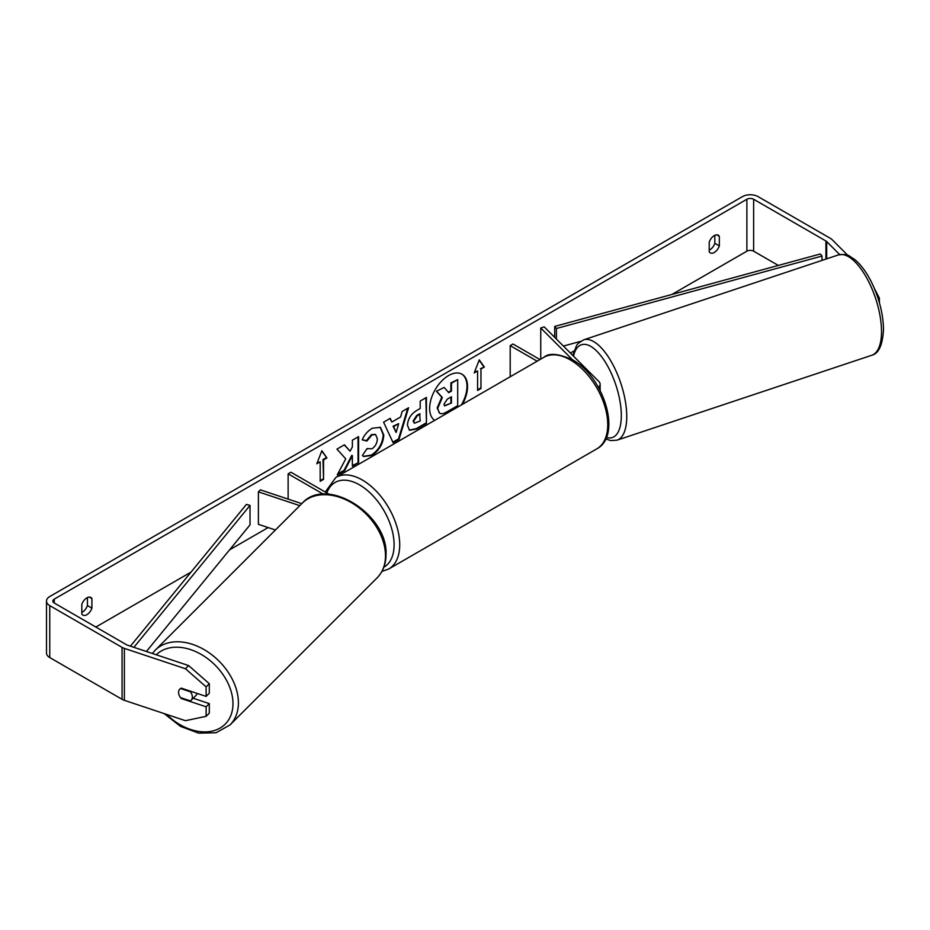 <?xml version="1.0" encoding="UTF-8"?>
<svg xmlns="http://www.w3.org/2000/svg" width="930" height="930" viewBox="0 0 930 930"><rect width="100%" height="100%" fill="white"/><g stroke="black" fill="none" stroke-linecap="round" stroke-linejoin="round"><path stroke-width="1.4" d="M572.671 359.91L540.749 327.999L544.19 326.849L598.85 381.509A9.544 5.51 180 0 1 600.129 384.264A9.544 5.51 180 0 1 598.467 387.368M539.97 359.573L513.011 344.007L510.198 345.635L510.198 376.766M537.156 361.2L510.198 345.635M540.749 327.999L540.749 359.12M301.762 503.653L260.388 489.866L258.401 491.854L299.774 505.641M258.401 491.854L258.401 524.311L275.431 529.984M323.419 494.214L288.126 473.847L288.126 499.108M329.208 494.307L290.939 472.219L288.126 473.847M197.276 693.466A7.952 5.627 45 0 1 196.253 695.175L191.08 700.337A7.952 5.627 45 0 1 190.383 700.906L180.548 697.628A7.952 5.627 45 0 1 178.572 692.42A7.952 5.627 45 0 1 179.839 689.095A7.952 5.627 45 0 1 180.548 688.537L190.383 691.815A7.952 5.627 45 0 1 192.347 697.012A7.952 5.627 45 0 1 191.08 700.337M461.373 404.957A26.819 15.485 120 0 0 461.71 374.058M462.477 404.318A26.819 15.485 120 0 0 461.989 374.209A26.819 15.485 120 0 0 448.586 375.546A26.819 15.485 120 0 0 431.206 398.726A26.819 15.485 120 0 0 434.694 420.36M778.317 265.434L753.625 251.181A4.766 2.755 0 0 0 746.883 251.181L671.937 294.45M573.903 351.052L570.416 353.063M268.166 527.566L229.582 549.839M191.045 572.09L95.86 627.041M839.697 254.576L826.689 241.568A4.766 2.755 0 0 0 825.933 240.998L753.625 199.253A4.766 2.755 0 0 0 746.883 199.253L54.254 599.129A4.766 2.755 0 0 0 52.859 601.082A4.766 2.755 0 0 0 54.254 603.024L126.561 644.769A4.766 2.755 0 0 0 127.55 645.211L188.639 665.578L209.297 683.701L209.297 693.234L206.123 696.407L206.123 686.886L185.465 668.751L188.639 665.578M345.751 458.839L337.241 474.916L344.623 470.65L352.365 455.642L352.365 466.174L358.596 462.582L358.596 436.612L352.365 440.216L352.365 446.923L350.087 451.178L344.437 444.796L336.951 449.109L345.751 458.839M391.856 422.022L400.574 416.989L402.155 411.467L408.584 407.759L399.075 439.239L393.099 442.68L383.59 422.185L390.228 418.349L391.856 422.022L389.891 418.547M709.218 242.184A7.952 4.592 -60 0 1 718.251 235.209A7.952 4.592 -60 0 1 719.332 236.348L719.332 245.892A7.952 4.592 -60 0 1 714.275 252.483A7.952 4.592 -60 0 1 710.299 252.879A7.952 4.592 -60 0 1 709.218 251.739L709.218 242.184M81.805 604.419L81.805 613.974A7.952 4.592 120 0 0 82.886 615.102A7.952 4.592 120 0 0 86.862 614.707A7.952 4.592 120 0 0 91.919 608.127L91.919 598.571A7.952 4.592 120 0 0 90.838 597.444A7.952 4.592 120 0 0 81.805 604.419M316.805 463.779L321.861 450.736L326.918 457.944L323.547 459.885L323.547 479.357L320.176 481.31L320.176 461.838L316.805 463.779M480.961 369.001L484.332 367.059L479.276 359.864L474.219 372.895L477.59 370.954L477.59 390.426L480.961 388.484L480.961 369.001L480.961 388.484M407.456 425.254L407.456 425.173C407.875 418.756 411.107 413.78 417.117 410.246L420.209 408.468L420.209 401.051L426.44 397.447L426.44 423.417L416.803 428.974L409.514 430.276L407.456 425.254M367.071 448.597L371.988 448.806C375.348 446.47 377.138 443.145 377.359 438.844L375.615 434.554L371.988 434.926L366.92 441.018L362.223 439.867C364.118 435.135 367.431 431.264 372.186 428.253L380.44 427.347L383.776 435.054C383.23 443.656 379.277 450.446 371.93 455.409L363.665 456.514L362.386 455.502L367.071 448.597L367.536 448.958M81.805 612.405A7.952 4.592 120 0 0 82.363 612.114A7.952 4.592 120 0 0 87.432 605.535L87.432 597.537M714.833 235.313L714.833 243.3A7.952 4.592 -60 0 1 709.776 249.879A7.952 4.592 -60 0 1 709.218 250.182M847.869 255.401L832.199 239.731A11.125 6.429 0 0 0 830.432 238.394L758.124 196.649A11.125 6.429 0 0 0 742.384 196.649L49.755 596.537A11.125 6.429 0 0 0 46.5 601.082A11.125 6.429 0 0 0 49.755 605.628L122.063 647.373A11.125 6.429 0 0 0 124.376 648.396L185.465 668.751M46.5 601.082L46.5 653.011A11.125 6.429 0 0 0 49.755 657.557L122.063 699.302A11.125 6.429 0 0 0 124.376 700.325L185.465 720.692L206.123 716.333L209.297 713.147L209.297 703.615L206.123 706.8L206.123 716.333M206.123 706.8L181.327 698.535A7.952 5.627 45 0 1 179.839 689.095A7.952 5.627 45 0 1 181.327 688.154L206.123 696.407M209.297 683.701L206.123 686.886M193.184 698.244L209.297 703.615M874.165 288.021L879.396 298.17L879.396 302.738M879.396 298.17L878.129 298.588M719.332 236.348L716.728 234.837M719.332 245.892L714.833 243.3M91.919 598.571L89.315 597.072M91.919 608.127L87.432 605.535M437.147 407.979L441.773 397.238L436.403 391.263L444.168 387.426L448.713 392.681L451.445 391.112L451.445 383.23L457.7 379.614L457.7 405.643L447.039 411.792C443.622 413.711 441.18 414.187 439.704 413.211L437.147 407.979L437.704 408.293L442.343 397.552L436.961 391.588M444.168 387.426L436.403 391.263M448.341 392.251L450.887 390.786L450.887 382.904L457.7 379.614M439.181 412.908L437.704 408.293M321.745 451.05L326.918 457.944M326.36 457.618L322.989 459.56L323.547 459.885M322.989 459.56L323.547 479.357M320.176 480.659L322.989 479.043M317.13 462.942L320.176 461.838M480.403 388.159L477.59 389.775M474.544 372.058L477.59 370.954M480.403 368.675L484.332 367.059M483.774 366.734L479.159 360.166M407.782 408.212L398.505 438.914L399.075 439.239M398.505 438.914L392.867 442.169M398.656 423.662L393.076 426.231L396.134 432.45L398.656 423.662L393.646 426.556L396.134 432.45M425.87 397.773L426.44 423.417M425.87 423.092L416.233 428.649L409.247 430.102M420.209 414.106L417.245 415.815L413.687 421.244L414.443 423.22L420.209 420.965L419.639 413.78L416.687 415.489L413.118 420.918L414.187 423.011M344.251 444.9L350.087 451.178M352.365 465.523L358.596 462.582M358.038 462.257L358.038 436.937M337.73 473.975L344.065 470.324L351.807 455.316L352.365 455.642M380.161 427.196L383.218 434.728C382.672 443.331 378.719 450.12 371.361 455.084L363.386 456.339M375.325 434.403L371.43 434.601L366.35 440.692L366.92 441.018M366.35 440.692L362.305 439.692M443.982 404.155L444.656 405.91L451.445 403.004L451.445 396.761L447.33 399.133L443.982 404.155M444.401 405.713L451.445 403.004M450.887 402.678L450.887 397.087M822.015 260.388L822.015 256.052L820.318 253.983L554.71 326.43L554.71 337.369M822.015 256.052L556.407 328.499L556.407 339.066M556.407 328.499L554.71 326.43M580.494 341.403L563.417 346.065M130.421 646.164L246.427 504.409L250.019 505.397L250.019 524.869L146.405 651.488M133.885 647.315L250.019 505.397M155.229 650.175L302.32 503.095A52.87 37.386 45 0 1 353.574 503.967A52.87 37.386 45 0 1 385.497 555.745A52.87 37.386 45 0 1 377.092 577.867L230.001 724.947A52.87 37.386 -135 0 0 238.406 702.824A52.87 37.386 -135 0 0 206.483 651.047A52.87 37.386 -135 0 0 155.229 650.175L152.392 653.488M156.252 654.778A48.895 34.573 45 0 1 203.624 655.883A48.895 34.573 45 0 1 232.977 703.673A48.895 34.573 45 0 1 210.308 731.468A48.895 34.573 45 0 1 166.575 714.391M746.883 199.253L746.883 251.181M54.254 599.129L54.254 603.024M124.376 648.396L124.376 700.325M753.625 199.253L753.625 251.181M825.933 240.998L825.933 259.075M826.689 241.568L826.689 258.831M49.755 605.628L49.755 657.557M122.063 647.373L122.063 699.302M881.512 331.533A52.87 21.588 -108.4 0 0 866.411 277.431A52.87 21.588 -108.4 0 0 838.36 254.936C849.671 253.437 848.951 256.494 854.217 259.098C861.273 264.783 867.527 273.536 872.991 285.359C879.78 300.529 883.279 315.258 883.5 329.546C882.628 344.995 878.734 353.574 871.794 355.26A52.87 21.588 -108.4 0 0 881.512 331.533M838.36 254.936L583.598 339.857A52.87 21.588 71.6 0 1 611.649 362.351A52.87 21.588 71.6 0 1 626.75 416.454A52.87 21.588 71.6 0 1 617.032 440.181L871.794 355.26M606.348 437.437A48.895 19.96 -108.4 0 0 621.321 415.617A48.895 19.96 -108.4 0 0 600.478 355.283A48.895 19.96 -108.4 0 0 573.485 356.144M596.793 448.876A52.87 30.527 -120 0 0 604.895 406.503A52.87 30.527 -120 0 0 570.346 359.922A52.87 30.527 -120 0 0 543.911 357.294C548.874 352.737 558.349 353.54 572.334 359.724C603.744 376.394 622.484 435.531 596.793 448.876L388.775 568.974L381.916 571.439M543.911 357.294L335.904 477.392A52.87 30.527 60 0 1 362.34 480.008A52.87 30.527 60 0 1 396.877 526.601A52.87 30.527 60 0 1 388.775 568.974M383.858 567.219A48.895 28.226 -120 0 0 391.507 528.077A48.895 28.226 -120 0 0 359.526 484.879A48.895 28.226 -120 0 0 326.837 492.947M600.129 390.426L600.129 384.264M230.001 724.947L216.074 732.747L198.625 733.131L180.42 726.353L164.145 713.577M377.092 577.867C382.997 571.764 385.985 564.01 386.02 554.594C388.182 514.825 326.93 475.567 302.32 503.095M583.598 339.857L578.251 343.344L576.612 345.402L572.775 355.423M605.697 438.914L610.661 440.588L617.032 440.181M335.904 477.392L325.244 492.028"/></g></svg>
